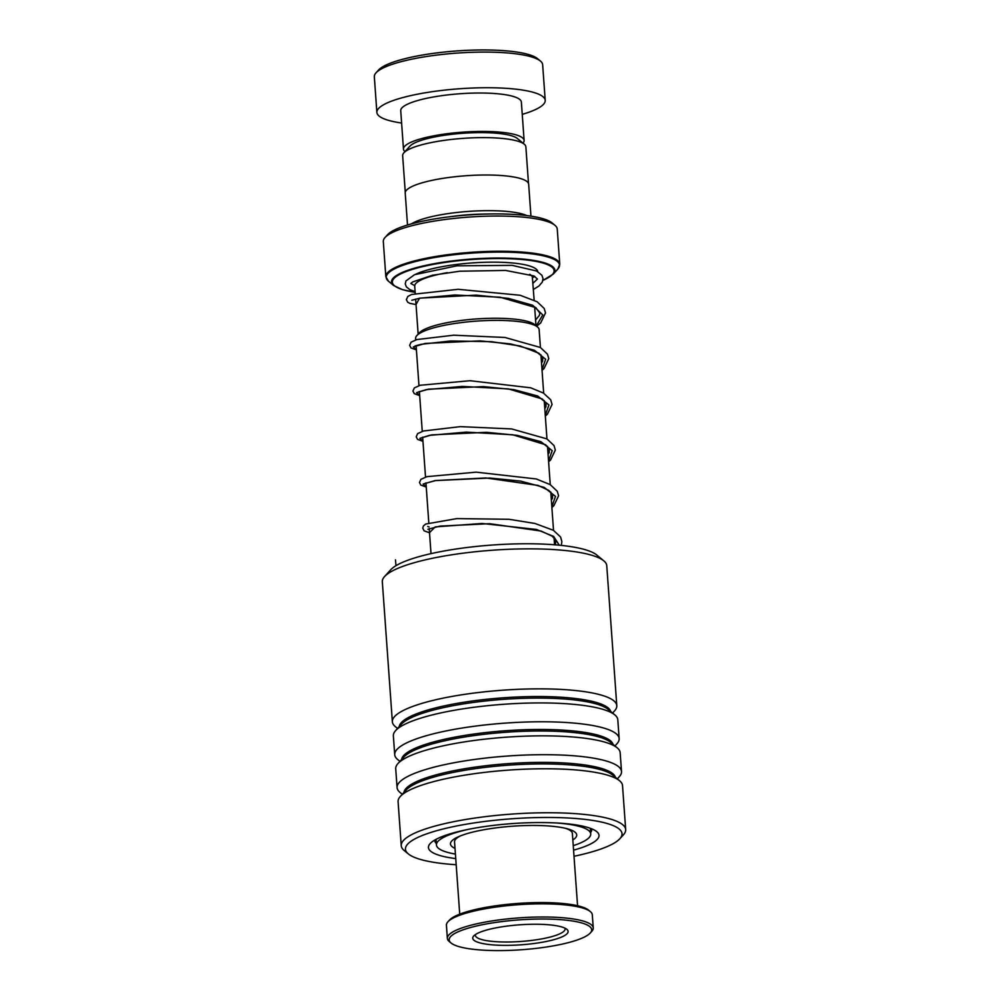 <?xml version="1.0" encoding="UTF-8"?>
<svg xmlns="http://www.w3.org/2000/svg" width="1000" height="1000" viewBox="0 0 1000 1000"><rect width="100%" height="100%" fill="white"/><g stroke="black" fill="none" stroke-linecap="round" stroke-linejoin="round"><path stroke-width="1.5" d="M405.275 192.312L402.65 155.675A61.762 12.95 -4.1 0 1 403.888 152.8L409.913 146.163A55.125 11.55 -4.1 0 1 422.375 140A55.125 11.55 -4.1 0 1 477.05 132.637A55.125 11.55 -4.1 0 1 517.325 138.463L524.237 144.175A61.762 12.95 -4.1 0 1 525.862 146.838L528.5 183.475M403.888 152.8A61.762 12.95 -4.1 0 1 417.863 145.9A61.762 12.95 -4.1 0 1 479.113 137.65A61.762 12.95 -4.1 0 1 524.237 144.175M416.825 335.613L419.387 332.8A59.112 12.387 -4.1 0 1 432.75 326.188A59.112 12.387 -4.1 0 1 491.388 318.288A59.112 12.387 -4.1 0 1 534.575 324.538L537.5 326.962A61.925 12.988 175.9 0 0 492.25 320.412A61.925 12.988 175.9 0 0 430.838 328.688A61.925 12.988 175.9 0 0 416.825 335.613A61.925 12.988 175.9 0 0 415.588 338.488L415.7 339.925M540.413 347.488L539.138 329.637A61.925 12.988 175.9 0 0 537.5 326.962M450.337 216.688A59.062 12.387 -4.1 0 1 487.375 214.025M411.525 223.837A61.875 12.975 -4.1 0 1 423.013 218.962A61.875 12.975 -4.1 0 1 526.8 215.575M385.062 237.488L387.612 234.675A84.375 17.688 -4.1 0 1 406.7 225.25A84.375 17.688 -4.1 0 1 490.375 213.962A84.375 17.688 -4.1 0 1 552.025 222.887L554.95 225.312A87.188 18.275 175.9 0 0 491.25 216.088A87.188 18.275 175.9 0 0 404.775 227.738A87.188 18.275 175.9 0 0 385.062 237.488A87.188 18.275 175.9 0 0 383.312 241.537L385.838 276.75A87.188 18.275 -4.1 0 1 407.3 262.95A87.188 18.275 -4.1 0 1 502.75 251.262A87.188 18.275 -4.1 0 1 559.775 264.288L557.775 269.125A86.862 18.212 175.9 0 0 511.3 252.3A86.862 18.212 175.9 0 0 407.612 263.75A86.862 18.212 175.9 0 0 388.512 281.25L393.688 285.525A81.9 17.163 -4.1 0 1 411.688 269.025A81.9 17.163 -4.1 0 1 509.45 258.225A81.9 17.163 -4.1 0 1 553.263 274.088L542.888 280.45M559.775 264.288L557.25 229.075A87.188 18.275 175.9 0 0 554.95 225.312M407.512 225L405.225 193.1A61.875 12.975 -4.1 0 1 420.45 183.312A61.875 12.975 -4.1 0 1 488.2 175.012A61.875 12.975 -4.1 0 1 528.663 184.25L530.95 216.15M376.012 72.838L378.562 70.013A81.562 17.1 -4.1 0 1 397.013 60.9A81.562 17.1 -4.1 0 1 477.9 50A81.562 17.1 -4.1 0 1 537.5 58.625L540.425 61.05A84.375 17.688 175.9 0 0 478.775 52.125A84.375 17.688 175.9 0 0 395.1 63.4A84.375 17.688 175.9 0 0 376.012 72.838A84.375 17.688 175.9 0 0 374.325 76.75L376.875 112.413A84.375 17.688 175.9 0 0 401.613 123.012M522.238 114.362A84.375 17.688 175.9 0 0 524.438 113.7A84.375 17.688 175.9 0 0 545.212 100.35L542.65 64.688A84.375 17.688 175.9 0 0 540.425 61.05M523 143.162A60.475 12.675 175.9 0 0 524.113 140.463A60.475 12.675 175.9 0 0 484.562 131.438A60.475 12.675 175.9 0 0 418.363 139.537A60.475 12.675 175.9 0 0 403.475 149.113A60.475 12.675 175.9 0 0 404.963 151.625M524.113 140.463L521.362 102.062A60.475 12.675 175.9 0 0 481.812 93.025A60.475 12.675 175.9 0 0 415.613 101.137A60.475 12.675 175.9 0 0 400.725 110.7L403.475 149.113M545.212 100.35A84.375 17.688 175.9 0 0 490.025 87.75A84.375 17.688 175.9 0 0 397.65 99.062A84.375 17.688 175.9 0 0 376.875 112.413M460.7 835.8A59.062 12.387 175.9 0 0 457.337 837.763A59.062 12.387 175.9 0 0 455.725 839.175L457.262 837.487A57.375 12.025 -4.1 0 1 457.638 837.1M455.725 839.175A59.062 12.387 175.9 0 0 454.55 841.925L459.725 914.175M452.55 934.887A71.438 14.975 175.9 0 0 451.05 943A71.438 14.975 175.9 0 0 517.638 950A71.438 14.975 175.9 0 0 588.312 934.725A71.438 14.975 175.9 0 0 590.262 933.025A71.438 14.975 175.9 0 0 538.425 919.05A71.438 14.975 175.9 0 0 452.55 934.887M451.05 943L449.3 941.55A73.125 15.325 -4.1 0 1 447.362 938.388A73.125 15.325 -4.1 0 1 450.825 933.238A73.125 15.325 -4.1 0 1 531.013 917.225A73.125 15.325 -4.1 0 1 593.25 927.938A73.125 15.325 -4.1 0 1 591.788 931.338L590.262 933.025M447.887 921.825L449.412 920.138A71.438 14.975 -4.1 0 1 451.362 918.425A71.438 14.975 -4.1 0 1 522.038 903.162A71.438 14.975 -4.1 0 1 588.612 910.163L590.375 911.612A73.125 15.325 175.9 0 0 522.225 904.45A73.125 15.325 175.9 0 0 449.875 920.075A73.125 15.325 175.9 0 0 447.887 921.825A73.125 15.325 175.9 0 0 446.425 925.225L447.362 938.388M474.988 934.862A47.812 10.025 -4.1 0 1 522.3 924.638A47.812 10.025 -4.1 0 1 566.85 929.325A47.812 10.025 -4.1 0 1 565.862 934.75A47.812 10.025 -4.1 0 1 508.387 945.35A47.812 10.025 -4.1 0 1 473.688 936A47.812 10.025 -4.1 0 1 474.988 934.862M475.412 934.562A45 9.438 175.9 0 0 475.337 935.288A45 9.438 175.9 0 0 513.65 941.875A45 9.438 175.9 0 0 562.987 932.013A45 9.438 175.9 0 0 565.112 928.85A45 9.438 175.9 0 0 564.938 928.15M577.562 905.725L572.375 833.475A59.062 12.387 175.9 0 0 570.825 830.925A59.062 12.387 175.9 0 0 565.425 828.288M568.638 829.15A57.375 12.025 -4.1 0 1 569.062 829.475L570.825 830.925M593.25 927.938L592.3 914.762A73.125 15.325 175.9 0 0 590.375 911.612M384.575 576.538L390.7 569.788A105.75 22.163 -4.1 0 1 410.312 559.362A105.75 22.163 -4.1 0 1 516.188 543.888A105.75 22.163 -4.1 0 1 596.763 555.013L603.787 560.825A112.513 23.588 175.9 0 0 518.075 548.987A112.513 23.588 175.9 0 0 405.438 565.45A112.513 23.588 175.9 0 0 384.575 576.538A112.513 23.588 175.9 0 0 382.325 581.763L392.362 721.762A112.513 23.588 -4.1 0 1 415.475 705.45A112.513 23.588 -4.1 0 1 539.8 688.85A112.513 23.588 -4.1 0 1 616.8 705.675A112.513 23.588 -4.1 0 1 614.55 710.9L612.6 713.05M616.8 705.675L606.763 565.675A112.513 23.588 175.9 0 0 603.787 560.825M574.012 856.275A108.562 22.763 175.9 0 0 599.712 849.425A108.562 22.763 175.9 0 0 619.85 838.737A108.562 22.763 175.9 0 0 558.612 817.613A108.562 22.763 175.9 0 0 427.75 833.475A108.562 22.763 175.9 0 0 408.312 853.9A108.562 22.763 175.9 0 0 456.188 864.725M408.312 853.9L404.212 850.512A112.513 23.588 -4.1 0 1 401.238 845.65A112.513 23.588 -4.1 0 1 424.35 829.338A112.513 23.588 -4.1 0 1 548.688 812.75A112.513 23.588 -4.1 0 1 625.675 829.562A112.513 23.588 -4.1 0 1 623.425 834.8L619.85 838.737M455.75 858.6A85.5 17.925 -4.1 0 1 430.15 843.587A85.5 17.925 -4.1 0 1 446.012 835.163A85.5 17.925 -4.1 0 1 531.613 822.663A85.5 17.925 -4.1 0 1 596.763 831.65A85.5 17.925 -4.1 0 1 581.45 847.738A85.5 17.925 -4.1 0 1 573.575 850.15M434.7 840.113A78.75 16.513 175.9 0 0 434.712 840.5A78.75 16.513 175.9 0 0 436.337 843.5M399.925 761.375L397.688 759.538A112.513 23.588 -4.1 0 1 394.712 754.675L393.363 735.837A112.513 23.588 -4.1 0 1 395.613 730.6A112.513 23.588 -4.1 0 1 416.488 719.525A112.513 23.588 -4.1 0 1 529.113 703.062A112.513 23.588 -4.1 0 1 614.837 714.887A112.513 23.588 -4.1 0 1 617.8 719.75L619.15 738.587A112.513 23.588 -4.1 0 1 616.912 743.825L614.963 745.962M394.712 754.675A112.513 23.588 -4.1 0 1 417.837 738.363A112.513 23.588 -4.1 0 1 542.163 721.775A112.513 23.588 -4.1 0 1 619.15 738.587M402.275 794.3L400.05 792.45A112.513 23.588 -4.1 0 1 397.075 787.6L395.725 768.75A112.513 23.588 -4.1 0 1 397.975 763.525A112.513 23.588 -4.1 0 1 418.837 752.438A112.513 23.588 -4.1 0 1 531.475 735.975A112.513 23.588 -4.1 0 1 617.2 747.812A112.513 23.588 -4.1 0 1 620.163 752.663L621.512 771.513A112.513 23.588 -4.1 0 1 619.263 776.737L617.325 778.888M397.075 787.6A112.513 23.588 -4.1 0 1 420.188 771.287A112.513 23.588 -4.1 0 1 544.525 754.688A112.513 23.588 -4.1 0 1 621.512 771.513M401.238 845.65L398.088 801.675A112.513 23.588 -4.1 0 1 400.337 796.438A112.513 23.588 -4.1 0 1 421.2 785.362A112.513 23.588 -4.1 0 1 533.837 768.9A112.513 23.588 -4.1 0 1 619.55 780.725A112.513 23.588 -4.1 0 1 622.525 785.588L625.675 829.562M397.562 728.462L395.325 726.612A112.513 23.588 -4.1 0 1 392.362 721.762M590.638 832.438A78.75 16.513 175.9 0 0 591.812 829.237A78.75 16.513 175.9 0 0 591.763 828.85M572.85 839.963A63.288 13.262 175.9 0 0 576.712 834.9A63.288 13.262 175.9 0 0 486.887 829.212A63.288 13.262 175.9 0 0 450.462 843.95A63.288 13.262 175.9 0 0 455.012 848.4M573.25 845.65A77.35 16.213 175.9 0 0 590.737 833.9A77.35 16.213 175.9 0 0 556.125 822.95M469.137 829.188A77.35 16.213 175.9 0 0 436.438 844.963A77.35 16.213 175.9 0 0 455.425 854.1M395.988 565.675L395.475 559.837M415.238 293.412L414.712 286.188A59.062 12.387 -4.1 0 1 429.25 276.837A59.062 12.387 -4.1 0 1 447.35 272.65M529.712 274.312A59.062 12.387 -4.1 0 1 532.537 277.738A64.713 13.562 175.9 0 0 534.725 276.375M537.762 271.625A64.713 13.562 175.9 0 0 495.012 262.162A64.713 13.562 175.9 0 0 424.625 270.837A64.713 13.562 175.9 0 0 415.887 274.137M542.9 280.35A81.1 17 175.9 0 0 520.612 259.4A81.1 17 175.9 0 0 412.3 269.425A81.1 17 175.9 0 0 415.15 292.3M399.237 726.612A106.088 22.237 -4.1 0 1 421.012 712.175A106.088 22.237 -4.1 0 1 536.087 696.538A106.088 22.237 -4.1 0 1 610.675 711.45M401.6 759.525A106.088 22.237 -4.1 0 1 423.363 745.1A106.088 22.237 -4.1 0 1 538.45 729.463A106.088 22.237 -4.1 0 1 613.038 744.375M403.963 792.45A106.088 22.237 -4.1 0 1 425.725 778.012A106.088 22.237 -4.1 0 1 540.812 762.375A106.088 22.237 -4.1 0 1 615.4 777.288M395.613 730.6L401.438 724.188A106.088 22.237 -4.1 0 1 421.125 713.737A106.088 22.237 -4.1 0 1 527.325 698.213A106.088 22.237 -4.1 0 1 608.15 709.362L614.837 714.887M397.975 763.525L403.8 757.1A106.088 22.237 -4.1 0 1 423.475 746.65A106.088 22.237 -4.1 0 1 529.688 731.125A106.088 22.237 -4.1 0 1 610.513 742.288L617.2 747.812M400.337 796.438L406.163 790.013A106.088 22.237 -4.1 0 1 425.838 779.562A106.088 22.237 -4.1 0 1 532.05 764.05A106.088 22.237 -4.1 0 1 612.875 775.2L619.55 780.725M416.025 304.462L419.562 298.15L476.125 295.138L508.45 298.387L532.7 305.25L542.788 314.938L536.25 325.938M416.4 349.762L413.338 346.9L425.138 343.45L480.05 340.875L510.775 343.938L534.412 350.275L545.662 359.237L542 369.588M419.675 395.475L416.613 392.625L428.413 389.175L483.325 386.6L514.05 389.663L537.7 395.988L548.938 404.95L545.275 415.3M422.95 441.2L419.888 438.338L431.688 434.888L486.6 432.312L517.325 435.375L540.975 441.712L552.212 450.675L548.55 461.025M426.238 486.912L423.162 484.062L434.963 480.613L489.875 478.038L520.6 481.1L544.25 487.425L555.487 496.388L551.825 506.737M429.513 532.638L435.2 526.9L482.088 523.462L536.487 529.462L553.638 536.413L559.263 545.2M535.988 325.712L534.625 306.837M534.15 300.163L532.337 276.9M554.562 544.788L554.05 537.737M553.525 530.363L550.775 492.013M550.25 484.65L547.5 446.3M546.962 438.925L544.225 400.575M543.688 393.212L540.938 354.862M414.712 286.188L414.8 285.325M553.263 274.088L557.775 269.125M393.688 285.525L402.612 289.713L415.163 292.35M385.838 276.75L388.512 281.25M431.012 553.638L429.225 528.625M428.812 522.938L425.95 482.9M425.525 477.075L422.663 437.188M422.25 431.362L419.387 391.463M418.975 385.637L416.112 345.75M418.15 334.15L415.637 299.125M411.812 300.25L419.487 298.238L454.75 294.988L500.125 297.225L535.812 307.613L539.875 313.137L539.388 315.387L535.575 319.962M415.087 345.962L421.15 344.3L450.725 340.962L491.45 341.675L520.2 345.988L538.888 353.2L542.75 357.287L542.65 361.15L541.525 362.962M418.075 392.125L426.138 389.663L462.275 386.413L508.375 388.9L542.212 398.95L546.038 403.013L545.925 406.887L544.8 408.688M421.35 437.85L429.487 435.363L466.163 432.113L512.675 434.762L545.575 444.725L549.325 448.762L549.237 452.525L548.075 454.4M424.637 483.562L435.763 480.538L485.863 477.95L538.138 485.438L548.9 490.475L552.612 494.5L552.5 498.263L551.35 500.125M429.1 526.95L427.713 526.475M427.912 529.288L439.988 526.1L489.688 523.688L541.1 531.05L552.1 536.138L555.875 540.188L555.325 544.85M532.938 283.3L537.425 279.025L533.913 275.95L505.6 270.425L459.637 271.225L432.375 275.275L412.725 281.925L410.85 283.438M410.913 283.538L414.6 285.562M533.387 289.45L538.913 286.038L542.3 282.062L543.038 278.587L541.875 275.25L536.562 270.988L512.163 265.35L456.887 265.837L414.513 274.7L405.925 280.95L405.262 283.962L406.35 286.837L409.738 289.575L415.1 291.613M416.025 304.55L409.862 303.375L407.713 302.2L406.375 299.625L407.8 296.462L411.662 294.462L458.162 289.3L520.15 295.262L537.15 301.775L544.2 308.45L545.5 312.925L540.7 322.912L536.625 326.238M416.413 349.888L411.012 347.938L409.65 345.363L411.062 342.2L416.925 339.55L453.638 335.2L504.9 337.463L540.35 347.45L547.463 354.137L548.775 358.612L544.025 368.587L542.05 370.337M419.688 395.613L414.275 393.65L412.925 391.075L414.35 387.912L420.275 385.25L469.988 380.712L530.688 387.8L543.462 393.075L550.7 399.787L552.062 404.462L547.4 414.2L545.325 416.05M422.962 441.325L417.562 439.375L416.213 436.8L417.625 433.638L423.488 430.988L460.3 426.637L511.65 428.938L546.925 438.9L554.025 445.588L555.325 450.062L550.562 460.037L548.6 461.775M426.238 487.05L420.812 485.075L419.487 482.488L420.925 479.325L427.038 476.637L476.138 472.15L536.287 478.963L550.188 484.613L557.288 491.287L558.6 495.775L553.85 505.75L551.888 507.488M429.525 532.775L424.125 530.825L422.762 528.175L423.4 525.95L425.7 524.05L456.8 518.6L509.137 519.3L534.938 523.462L553.413 530.3L560.562 536.987L561.888 541.663L561.275 545.4M590.737 833.9L590.337 828.3M436.438 844.963L436.037 839.362"/></g></svg>
